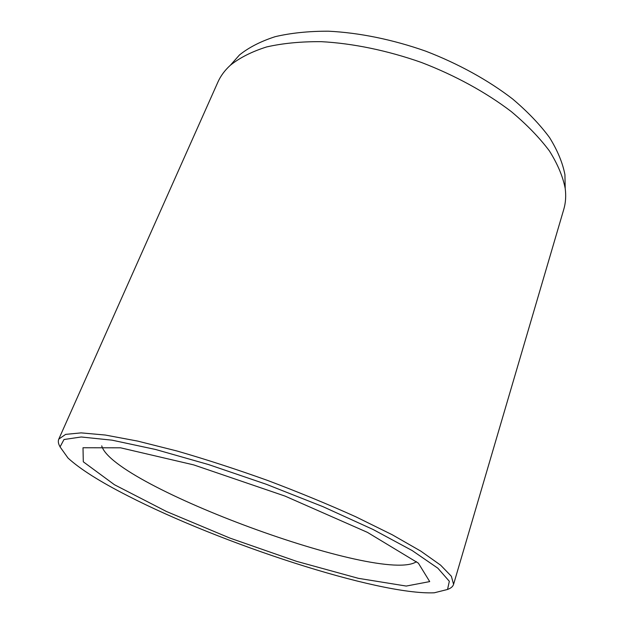 <?xml version="1.0" encoding="UTF-8"?>
<svg xmlns="http://www.w3.org/2000/svg" width="624" height="624" viewBox="0 0 624 624"><rect width="100%" height="100%" fill="white"/><g stroke="black" fill="none" stroke-linecap="round" stroke-linejoin="round"><path stroke-width="0.94" d="M565.172 186.849L564.931 174.681C562.676 162.895 557.567 150.548 549.604 137.647C539.978 124.597 527.647 111.712 512.616 98.974C488.35 80.278 458.351 63.695 425.646 51.129C392.597 39.499 359.003 32.682 328.403 31.2C308.708 31.153 290.963 32.978 275.176 36.676C260.746 41.34 248.851 47.432 239.499 54.943L231.426 64.054M127.694 495.784C220.49 543.496 377.988 595.21 434.257 592.8L447.548 589.462L449.335 581.295L437.861 568.207L412.253 550.602L373.129 529.519L323.006 506.68L266.276 484.271L208.556 464.568L155.587 449.483L112.133 440.177L81.214 436.987L63.991 439.514L60.06 446.901L68.024 458.055C80.075 469.092 99.965 481.666 127.694 495.784M447.665 589.376C450.91 588.237 452.876 586.568 453.57 584.36L451.394 576.295L440.591 565.133L420.787 551.117L392.223 534.752L355.883 516.828C328.318 504.395 298.919 492.281 267.68 480.472C236.239 469.217 205.99 459.389 176.943 450.988L137.647 441.09L105.292 435.037L81.128 432.877L65.668 434.374L58.789 439.109C57.876 441.238 58.289 443.781 60.029 446.753M453.57 584.36L563.776 209.36C565.679 202.917 566.163 195.936 565.204 188.425C562.895 176.537 557.638 164.042 549.424 150.953C539.503 137.701 526.781 124.574 511.267 111.571C486.213 92.461 455.231 75.442 421.473 62.478C387.356 50.466 352.732 43.345 321.266 41.668C301.025 41.512 282.828 43.267 266.682 46.925C251.948 51.574 239.85 57.673 230.381 65.231C224.788 70.333 220.631 75.956 217.901 82.103L58.789 439.109M120.611 447.821L83 447.751L83.304 461.807L114.442 484.731L166.429 511.485L229.882 538.075L296.533 561.327L358.332 578.323L406.247 586.061L429.71 581.591L418.376 563.16L367.427 532.366L284.965 496.064L193.666 464.88L120.611 447.821M101.728 445.856C112.601 485.729 382.364 584.984 416.497 561.67M239.499 54.943L230.381 65.231M564.931 174.681L565.204 188.425"/></g></svg>
